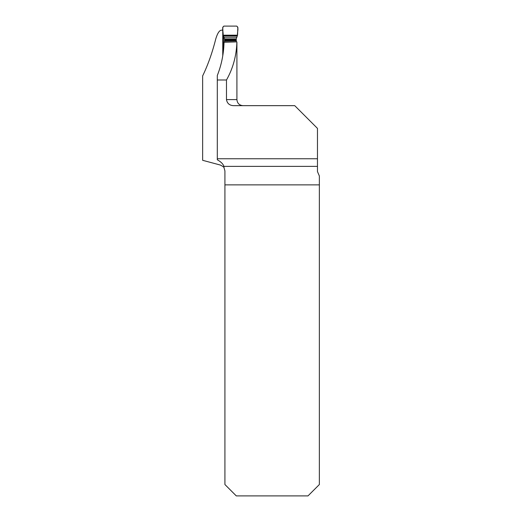 <?xml version="1.0" encoding="UTF-8"?>
<svg xmlns="http://www.w3.org/2000/svg" width="522" height="522" viewBox="0 0 522 522"><rect width="100%" height="100%" fill="white"/><g stroke="black" fill="none" stroke-linecap="round" stroke-linejoin="round"><path stroke-width="0.78" d="M224.923 184.866L319.36 184.866L319.36 484.533L307.993 495.9L236.29 495.9L224.923 484.533L224.923 170.935L224.042 167.777C224.29 167.438 223.09 166.538 220.434 165.076L202.64 160.306L202.64 75.918C207.913 65.054 212.284 52.729 215.762 38.941C217.465 33.33 219.331 30.413 221.361 30.191L222.763 30.191L222.763 55.841M236.89 41.884C236.466 55.776 232.995 68.48 226.476 80.003L217.302 80.003L217.302 75.488C221.485 64.95 223.729 53.857 224.042 42.21L236.89 41.884L236.91 54.177M226.476 80.003L226.476 99.598C227.187 103.493 229.589 105.509 233.673 105.659L294.734 105.659L317.467 128.392L317.467 158.76L217.302 158.76L217.302 159.771C221.002 161.866 223.194 164.065 223.873 166.374L224.042 167.777M217.302 80.003L217.302 158.76M319.36 184.866L319.36 175.986L317.467 171.588L317.467 158.76M236.042 41.904L224.558 41.904L236.27 41.891L236.251 38.863L237.53 35.189L237.856 27.235L236.72 26.1L223.879 26.1L222.75 27.235L222.763 27.894L223.077 35.189L224.538 38.863L224.532 42.197M223.442 36.24L223.442 50.96M237.321 35.901L223.285 35.901L223.755 37.349M223.285 35.901L223.077 35.189L237.53 35.189M236.57 37.212L224.042 37.212L223.657 36.67A1.514 1.494 154.4 0 1 223.599 36.566L223.749 37.31A1.514 0.966 174.5 0 1 223.749 37.225M236.72 26.1C239.167 27.927 237.047 32.318 237.53 35.189L223.077 35.189C223.56 32.318 221.439 27.907 223.879 26.1L236.72 26.1M226.476 99.598L236.91 99.598C237.269 103.284 239.291 105.3 242.971 105.659M317.467 166.374L223.873 166.374M236.251 38.863L224.538 38.863L223.749 37.271M236.303 39.698L224.59 39.698M236.322 40.416L224.61 40.416M236.322 40.86L224.61 40.86M236.91 42.687L236.91 99.598M223.233 35.796L223.599 36.566"/></g></svg>
